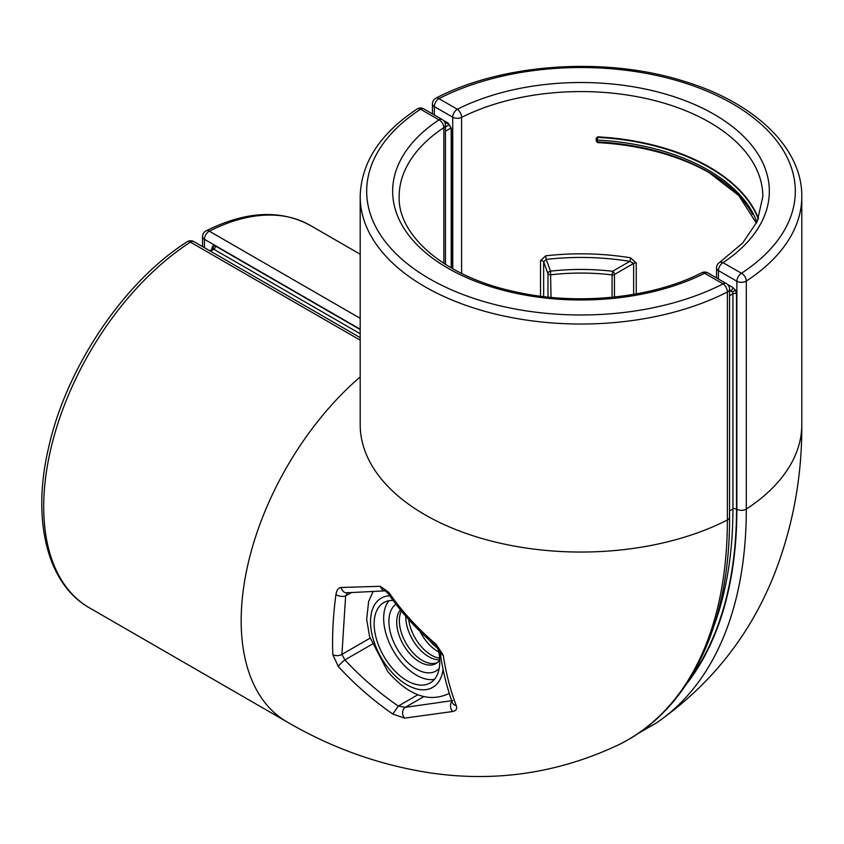 <?xml version="1.0" encoding="UTF-8"?>
<svg xmlns="http://www.w3.org/2000/svg" width="844" height="844" viewBox="0 0 844 844"><rect width="100%" height="100%" fill="white"/><g stroke="black" fill="none" stroke-linecap="round" stroke-linejoin="round"><path stroke-width="1.27" d="M752.595 214.376A179.698 103.749 180 0 0 708.063 171.817A179.698 103.749 180 0 0 597.299 141.855A0.654 0.644 160.1 0 1 596.697 141.191L597.468 137.34L597.468 142.33L596.782 141.433L597.468 142.33A181.65 104.878 180 0 1 708.749 172.218M212.614 249.244L212.477 249.064A2.595 2.121 60 0 0 212.931 245.804L211.855 248.178A2.595 1.498 180 0 1 212.572 248.991M729.564 291.507L731.083 290.631A2.595 1.498 120 0 0 732.856 287.488L735.451 290.22L732.413 291.982L732.919 293.807A2.595 1.498 180 0 1 736.527 293.839L735.451 290.22M729.564 289.745L732.413 291.982M636.249 293.902L636.249 263.033L630.521 257.8A2.595 0.58 -80.7 0 1 629.814 261.355L633.622 263.402L614.464 274.469L614.464 297.025M547.988 297.077L547.988 273.583A2.595 2.078 -20.3 0 1 550.531 271.156A158.461 91.49 180 0 1 612.617 271.283L629.814 261.355A179.244 103.485 0 0 0 546.195 259.414L545.699 255.827L540.54 260.701A2.595 1.498 180 0 1 543.652 261.851L546.195 259.414L550.531 271.156L551.026 297.373M758.313 219.007A181.65 104.878 0 0 0 597.468 137.34L596.191 138.289L596.792 138.638M596.687 141.201L597.489 142.594A181.84 104.983 0 0 1 721.483 180.489M612.1 297.267L612.1 274.88A2.595 1.498 180 0 0 614.464 274.469A2.595 1.498 60 0 0 612.617 271.283L612.1 274.88A155.866 89.981 0 0 0 551.026 274.743A2.595 1.498 180 0 1 548.695 274.332A2.595 1.498 180 0 1 547.988 273.583L543.652 261.851L543.652 296.592M451.202 128.488L451.202 128.488A2.595 1.498 0 0 0 451.973 129.554L448.301 123.192A2.595 1.498 -60 0 0 448.839 124.385L451.202 128.488L451.202 267.896M212.477 249.064L213.754 249.202L210.62 251.269M212.931 245.804L215.526 246.068A2.595 1.498 -60 0 1 213.754 249.202L360.188 333.749M596.782 138.69L596.792 141.402M335.944 594.556C333.095 615.54 332.061 635.585 332.831 654.68L338.275 666.465C354.607 684.262 372.774 700.13 392.787 714.056L404.571 718.139L452.669 711.513C456.224 710.732 457.406 708.728 456.203 705.489C450.348 690.065 446.022 673.29 443.237 655.166L436.2 644.352C417.854 628.822 402.06 611.51 388.831 592.414L380.359 586.316L341.229 587.456C338.381 587.825 336.619 590.199 335.944 594.556A6.499 3.017 8.3 0 0 345.639 595.938L341.915 654.416L370.041 638.169M338.275 666.465A6.499 1.023 -43 0 1 344.901 659.934C360.916 677.162 378.703 692.534 398.294 706.059L417.748 694.823M404.571 718.139A6.499 4.916 -96.7 0 1 405.268 707.335L452.711 700.562M452.511 702.904L452.479 702.799A6.499 4.79 -20.6 0 0 452.489 702.82A6.499 4.79 -20.6 0 0 456.203 705.489M452.669 711.513A6.499 4.431 -99.6 0 1 451.909 701.269M423.73 696.669L405.268 707.335L398.294 706.059L392.787 714.056M452.489 702.82C446.771 687.164 442.636 670.263 440.083 652.127L440.083 652.127A6.499 4.283 -8.4 0 0 443.237 655.166M440.083 652.127L435.536 645.565L436.2 644.352M372.109 644.225L344.901 659.934L341.915 654.416A6.499 3.893 -2 0 1 332.831 654.68M435.536 645.565C417.305 630.141 401.596 612.923 388.409 593.902L388.409 593.902A6.499 1.688 -34.7 0 1 388.831 592.414M385.392 590.874A6.499 5.359 -92.8 0 1 380.359 586.316M388.409 593.902L385.297 590.842L346.821 592.783A6.499 5.296 -93.5 0 1 346.81 592.783A6.499 5.296 -93.5 0 1 341.229 587.456M347.528 592.678L345.639 595.938L351.579 592.499M437.983 648.361A32.473 18.747 60 0 1 429.227 640.068M438.796 652.011A32.473 18.747 60 0 1 426.347 641.292A32.473 18.747 60 0 1 419.995 631.386M439.629 658.183A32.473 18.747 60 0 1 419.911 645.006A32.473 18.747 60 0 1 408.686 619.538M439.724 659.829A32.473 18.747 60 0 1 417.263 646.536A32.473 18.747 60 0 1 405.795 616.257M437.171 662.709A32.473 18.747 60 0 1 410.838 650.249A32.473 18.747 60 0 1 401.343 611.003M439.196 668.385A38.961 22.493 60 0 1 402.683 656.896A38.961 22.493 60 0 1 395.941 604.22M439.724 659.924A32.473 18.747 60 0 1 435.905 663.563A32.473 18.747 60 0 1 408.19 651.779A32.473 18.747 60 0 1 400.425 609.874M393.093 600.453A46.388 26.786 -120 0 0 383.767 602.605A46.388 26.786 -120 0 0 390.561 666.116A46.388 26.786 -120 0 0 430.155 682.954A46.388 26.786 -120 0 0 437.867 647.939M389.01 600.717A46.388 26.786 -120 0 0 400.056 660.63A46.388 26.786 -120 0 0 434.417 679.367M596.697 140.115L597.299 140.051A179.698 103.749 180 0 1 756.91 222.194M545.699 255.827A181.84 104.983 180 0 1 630.521 257.8M540.54 296.202L540.54 260.701M686.119 684.6A473.684 273.488 -120 0 0 736.854 509.238L736.854 281.231L718.444 270.607A6.499 3.745 120 0 1 723.034 262.653L741.443 273.277A214.313 123.73 0 0 0 732.539 103.759A214.313 123.73 0 0 0 438.922 98.621L457.321 109.245A188.339 108.728 180 0 1 714.172 114.362A188.339 108.728 180 0 1 723.034 262.653A6.499 3.998 56.5 0 0 719.447 262.537L742.646 243.051L757.226 221.518L762.839 196.557A181.84 104.983 0 0 0 656.337 101.006A181.84 104.983 0 0 0 461.594 117.379L461.594 273.424M597.489 136.855A181.84 104.983 180 0 1 758.482 218.575M596.191 141.032L596.191 138.289M801.8 424.564A220.801 127.476 180 0 1 746.307 509.08A480.173 277.222 60 0 1 656.938 722.559C710.796 684.811 749.831 635.606 774.053 574.943C792.832 527.046 802.085 476.913 801.8 424.564L801.8 196.557A220.801 127.476 180 0 1 746.307 281.063L746.307 509.08A6.499 3.745 0 0 1 736.854 509.238M727.37 284.312L732.856 287.488M736.527 293.839L736.527 509.059A473.241 273.224 60 0 1 689.242 679.789M452.732 268.761L452.732 117.2L434.322 106.566L434.322 114.974M360.188 329.223L204.438 239.295L204.438 247.703M716.535 277.919L716.535 267.949A6.499 3.745 180 0 0 718.444 270.607L718.444 279.016M443.248 120.281L448.301 123.192M451.973 129.554L451.973 268.329M211.855 249.476L211.855 248.178M215.526 246.068L360.188 329.582M360.188 254.223L310.254 225.39A220.801 127.486 120 0 0 209.312 231.193L360.188 318.304M633.622 294.366L633.622 263.402A2.595 1.498 0 0 1 636.249 263.033M713.855 626.206A470.635 271.726 -120 0 0 732.919 509.016L732.919 293.807L729.564 295.748M729.564 510.831L732.919 509.016A2.595 1.498 180 0 1 736.527 509.059M310.254 225.39C280.461 209.27 245.741 211.084 206.094 230.855A6.499 3.967 -116.9 0 1 209.312 231.193A6.499 3.745 120 0 0 204.438 239.295A6.499 3.745 180 0 1 202.539 236.647L202.539 246.606M746.307 281.063A6.499 3.745 180 0 1 736.854 281.231A6.499 3.745 -60 0 1 741.443 273.277A6.499 3.967 -123.1 0 1 746.307 281.063M801.8 196.557C802.37 147.637 754.177 102.219 683.26 81.024C605.085 56.369 502.212 63.405 435.958 98.136A6.499 3.513 62.9 0 1 438.922 98.621A6.499 3.745 120 0 0 434.322 106.566A6.499 3.745 180 0 1 432.423 103.917L432.423 113.877M452.732 117.2A6.499 3.745 -60 0 1 457.321 109.245A6.499 3.481 -116.7 0 1 461.594 117.379A6.499 3.745 180 0 1 452.732 117.2M360.188 376.93A220.801 127.486 120 0 0 246.944 568.877A220.801 127.486 120 0 0 286.907 721.842C332.103 748.259 380.138 765.318 431.02 772.999C495.66 782.356 557.789 773.157 617.397 745.379A480.173 277.222 -120 0 0 727.38 519.999A6.499 3.745 180 0 0 727.665 519.851A6.499 3.745 180 0 0 729.564 517.193L729.564 289.186A6.499 3.745 180 0 1 727.665 291.834A6.499 3.745 180 0 1 727.38 291.992A6.499 3.513 -117.1 0 0 723.076 283.879L704.666 273.256A188.339 108.728 180 0 1 447.826 268.139A188.339 108.728 180 0 1 438.954 119.848L420.544 109.224A214.313 123.73 0 0 0 429.459 278.742A214.313 123.73 0 0 0 723.076 283.879A6.499 3.745 -60 0 1 726.315 283.563L707.916 272.928A6.499 3.745 120 0 0 704.666 273.256A6.499 3.481 -116.7 0 0 701.744 272.76C652.117 298.27 576.642 305.971 514.481 291.623C444.82 276.758 397.714 235.571 399.159 196.557A181.84 104.983 0 0 1 443.849 127.613L443.849 263.402M360.188 337.632L193.909 241.627A6.499 3.745 120 0 0 190.66 241.954A6.499 3.745 120 0 0 190.385 242.122A220.801 127.486 120 0 0 53.858 436.992A220.801 127.486 120 0 0 89.443 607.838C46.8 583.869 31.555 519.419 48.657 447.404C66.402 367.383 123.931 281.801 187.136 241.795A6.499 3.513 -122.9 0 1 190.385 242.122L360.188 340.153M727.38 519.999L727.38 291.992A220.801 127.476 180 0 1 490.353 312.797A220.801 127.476 180 0 1 360.188 196.557L360.188 424.564A220.801 127.476 0 0 0 490.353 540.804A220.801 127.476 0 0 0 727.38 519.999M451.15 127.908L445.453 131.2M445.453 126.959L449.314 124.733M445.453 264.425L445.453 125.155A6.499 3.745 180 0 1 443.849 127.613A6.499 3.998 56.5 0 0 438.954 119.848A6.499 3.745 -60 0 1 442.203 119.531L423.793 108.897A6.499 3.745 120 0 0 420.544 109.224A6.499 3.967 56.9 0 0 416.999 109.087C380.064 133.542 361.126 162.692 360.188 196.557M389.717 595.769A51.526 29.751 -120 0 0 370.537 621.11A51.526 29.751 -120 0 0 388.746 668.691A51.526 29.751 -120 0 0 443.068 669.25M448.924 693.546A64.946 37.495 -120 0 0 449.23 693.367L448.924 693.546C429.026 702.852 408.644 695.551 387.776 671.624L369.619 636.703L366.676 619.412L368.628 601.456L373.164 591.465M708.063 171.817L738.806 195.597L756.424 223.217M444.598 121.937L448.839 124.385M209.818 250.816L212.435 249.085M637.231 734.069L656.938 722.559M435.958 98.136A6.499 6.499 0 0 0 432.423 103.917M719.447 262.537A6.499 6.499 0 0 0 716.535 267.949M206.094 230.855A6.499 6.499 0 0 0 202.539 236.647M286.907 721.842L89.443 607.838M729.564 517.193C730.06 626.121 688.788 711.597 617.397 745.379M193.909 241.627A6.499 6.499 0 0 0 187.136 241.795M707.916 272.928A6.499 6.499 0 0 0 701.744 272.76M445.453 125.155A6.499 6.499 0 0 0 442.203 119.531M729.564 289.186A6.499 6.499 0 0 0 726.315 283.563M423.793 108.897A6.499 6.499 0 0 0 416.999 109.087M347.802 592.488L346.81 592.783"/></g></svg>
